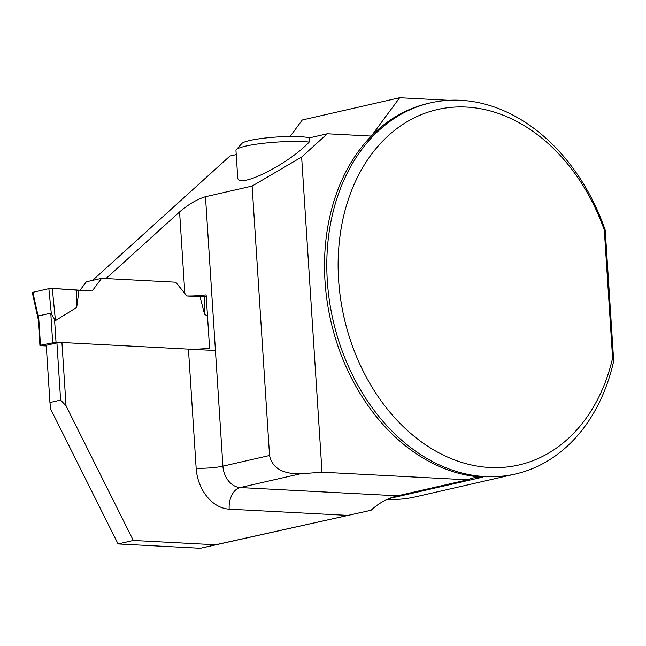 <?xml version="1.0" encoding="UTF-8"?>
<svg xmlns="http://www.w3.org/2000/svg" width="646" height="646" viewBox="0 0 646 646"><rect width="100%" height="100%" fill="white"/><g stroke="black" fill="none" stroke-linecap="round" stroke-linejoin="round"><path stroke-width="0.97" d="M46.286 345.957L40.771 345.667L39.923 345.473L40.48 345.222L56.024 342.186L215.433 350.544M52.673 342.437L50.784 313.14L38.582 315.934L38.316 318.664M50.784 313.14L55.435 320.602L76.68 307.48L78.99 290.337L52.286 288.399L55.435 320.602M207.511 316.16L204.564 314.19L200.01 296.684L206.252 296.716M309.192 142.063A41.643 5.741 176.3 0 0 265.764 143.024A41.643 5.741 176.3 0 0 236.315 149.662A41.643 5.741 176.3 0 0 235.968 150.478L237.696 177.262C236.743 189.964 288.011 164.722 309.192 142.063L309.604 137.824L327.312 133.779L301.634 157.026L252.126 186.064L205.485 196.723C197.264 199.17 188.624 204.233 179.58 211.928L105.984 278.539L175.712 282.197L186.831 295.989L200.01 296.684M188.446 349.131L61.935 342.493L66.037 405.833L133.326 540.468L215.619 544.78L347.96 515.395L229.185 509.169A39.858 30.031 -102.9 0 1 196.15 468.172L188.446 349.131A19.033 2.624 176.3 0 0 209.57 348.097L206.131 294.859A19.033 2.624 -3.7 0 1 186.92 295.973L175.712 282.197L101.575 278.313L92.168 291.023L52.286 288.399L48.862 288.649L32.857 292.307L38.284 316.766M101.575 278.313L86.322 281.793L79.975 290.385M33.229 292.751L32.857 292.307L48.862 288.649L51.317 313.786M48.862 288.649L52.286 288.399M76.68 307.48L76.761 289.941M204.564 314.19L204.184 296.627M92.564 280.372L229.911 156.041L236.226 154.604M61.935 342.493L56.921 342.873L46.246 345.311L49.944 402.539L60.619 400.1L66.037 405.833M430.519 102.876A190.36 143.444 77.1 0 0 333.102 320.408A190.36 143.444 77.1 0 0 515.363 474.019A190.36 143.444 77.1 0 0 613.7 361.082L605.229 230.137A190.36 143.444 77.1 0 0 430.519 102.876L428.233 103.392A190.36 143.444 77.1 0 0 371.321 136.088A190.36 143.444 77.1 0 0 336.946 343.074A190.36 143.444 77.1 0 0 482.82 477.119A59.489 44.824 77.1 0 0 473.365 477.919A59.489 44.824 77.1 0 0 467.526 479.833L397.573 495.821C387.632 498.228 378.79 503.04 371.046 510.267L200.365 548.268L118.073 543.948L50.784 409.314L49.944 402.539M56.921 342.873L60.619 400.1M448.768 100.308L399.68 97.732L302.28 119.994L290.078 136.5M387.14 499.463A190.36 143.444 77.1 0 0 415.677 496.806L515.363 474.019M371.046 510.267L347.96 515.395M215.619 544.78L200.365 548.268M133.326 540.468L118.073 543.948M309.604 137.824A35.692 4.918 176.3 0 0 271.934 137.372A35.692 4.918 176.3 0 0 241.822 143.509L236.315 149.662M327.312 133.779L371.321 136.088L399.68 97.732M301.634 157.026L322.015 472.194L300.156 473.849C282.326 473.946 272.127 467.825 269.552 455.487L252.126 186.064M613.7 361.082L612.61 358.134L604.325 230.073L605.229 230.137M467.526 479.833L322.015 472.194M604.325 230.073A182.325 137.388 77.1 0 0 384.959 138.833A182.325 137.388 77.1 0 0 403.589 426.909A182.325 137.388 77.1 0 0 612.61 358.134M40.48 345.222L38.582 315.934M56.024 342.186L54.53 319.181M184.853 293.542L179.58 211.928M205.485 196.723L222.91 466.146L269.552 455.487M196.15 468.172A19.033 2.624 176.3 0 0 222.91 466.146A20.817 15.69 77.1 0 0 240.167 487.56L397.573 495.821M389.57 498.437L482.82 477.119M229.185 509.169A19.033 12.234 93 0 1 240.167 487.56L300.156 473.849M38.195 318.753L39.923 345.473M32.3 292.565L38.227 319.285"/></g></svg>

